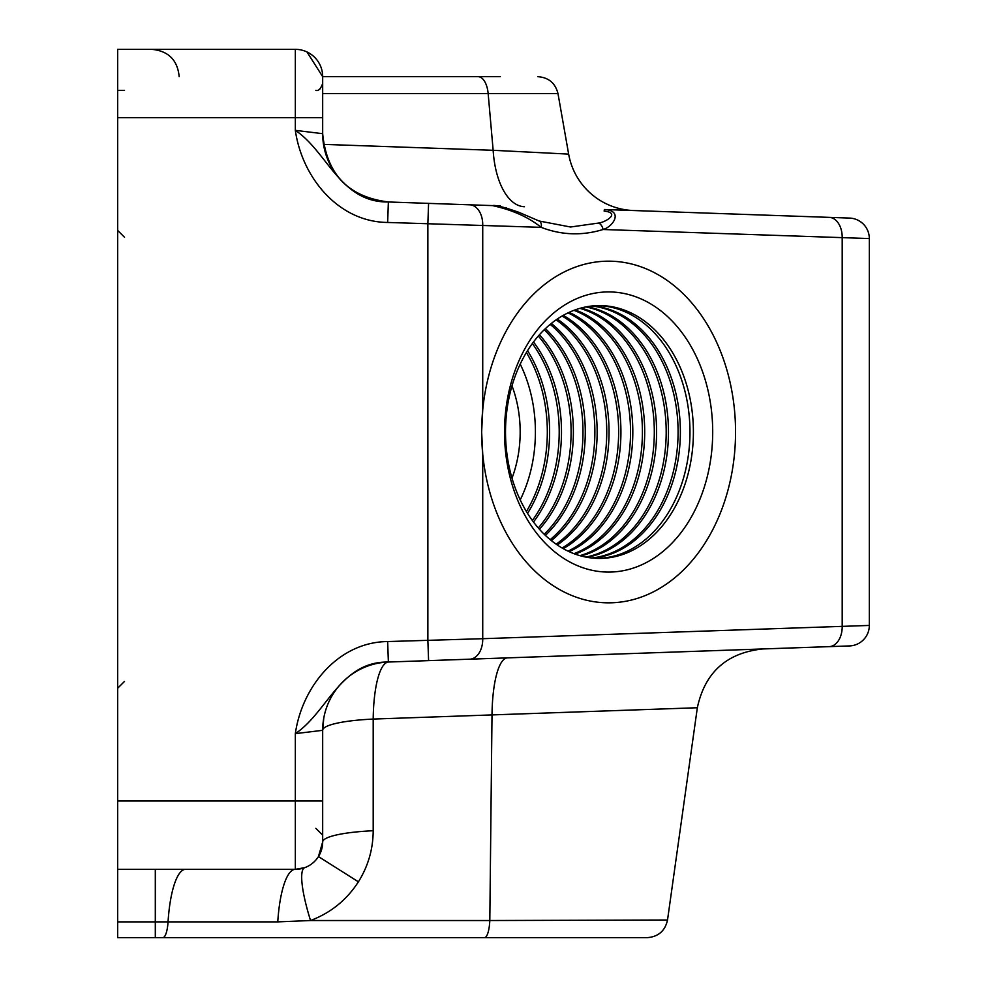 <?xml version="1.0" encoding="UTF-8"?>
<svg xmlns="http://www.w3.org/2000/svg" width="987" height="987" viewBox="0 0 987 987"><rect width="100%" height="100%" fill="white"/><g stroke="black" fill="none" stroke-linecap="round" stroke-linejoin="round"><path stroke-width="1.48" d="M322.675 117.675L295.335 117.675L295.335 130.346C327.573 151.875 340.318 202.693 388.372 201.977L387.657 222.457C338.023 221.976 301.973 177.08 295.335 130.346L322.675 133.689L322.675 76.678L306.982 51.953M295.335 49.35A27.328 27.328 0 0 1 322.675 76.678A27.328 27.328 0 0 0 295.335 49.35L295.335 117.675L117.675 117.675L117.675 49.35L295.335 49.35A27.328 27.328 0 0 1 322.675 76.678L500.335 76.678M623.328 937.65L162.781 937.65A20.505 5.416 -90 0 0 168.049 921.883L155.304 921.883L155.304 937.65L162.781 937.65L117.675 937.65L117.675 800.988L295.335 800.988L295.335 733.649C301.973 686.915 338.023 642.031 387.657 641.55L388.372 662.03C340.318 661.315 327.573 712.133 295.335 733.649L322.675 730.318L322.675 841.985A27.328 27.328 0 0 1 295.335 869.325L117.675 869.325M117.675 117.675L117.675 800.988M162.781 937.65L213.34 937.65M484.469 937.65L647.213 937.65L484.469 937.65A20.505 5.416 -90 0 0 489.811 920.526L667.508 920.007L489.811 920.526L492.007 714.909L697.34 707.741L373.197 719.067L373.197 830.733C373.086 849.165 368.151 866.191 358.404 881.823C346.696 899.984 330.744 912.876 310.535 920.526L277.766 921.883L168.049 921.883A68.325 18.062 -90 0 1 185.618 869.325M323.514 144.373L493.155 150.295L568.648 154.108A68.325 68.325 0 0 0 633.555 210.539L604.377 209.515L633.555 210.539M388.372 201.977L500.335 205.876M869.325 238.558L603.069 229.502C613.396 226.603 623.55 210.601 604.377 209.515L849.536 218.078A20.505 20.505 0 0 1 869.325 238.558L869.325 625.437A20.505 20.505 0 0 1 849.536 645.93L388.372 662.03M482.729 454.156A170.825 126.953 90 0 0 608.597 602.835A170.825 126.953 90 0 0 735.549 431.998A170.825 126.953 90 0 0 608.597 261.173A170.825 126.953 90 0 0 482.729 409.852L481.644 431.998L482.729 454.156L482.729 638.7L869.325 625.437M124.51 90.348L117.675 90.348M539.124 221.002L518.977 212.353C503.987 207.085 495.166 204.84 492.488 205.604C512.216 209.886 528.427 217.128 541.147 227.343A6.835 4.38 -68.1 0 0 539.124 221.002L570.535 227.01L598.504 223.062A6.835 4.454 -107.7 0 1 603.069 229.502C582.133 235.893 561.492 235.177 541.147 227.343L387.657 222.457M387.657 641.55L482.729 638.7A20.505 13.707 88 0 1 469.726 659.193M315.84 828.315L322.675 835.15L322.675 800.988L295.335 800.988L295.335 869.325L304.773 867.647A68.325 13.238 -110.2 0 0 310.535 920.526L489.811 920.526M358.404 881.823L318.443 856.58L322.675 841.985A68.325 11.659 180 0 1 373.197 830.733M762.63 648.965C726.691 652.814 704.928 672.406 697.34 707.741L667.52 920.007L664.683 920.007M664.263 920.007L662.684 920.02M656.997 920.032L637.355 920.094M322.675 133.689A68.325 68.325 0 0 0 388.619 201.977C348.522 197.116 326.549 174.354 322.675 133.689C326.611 174.415 348.584 197.178 388.619 201.977M568.648 154.108L557.988 93.617L488.158 93.617L493.155 150.295A68.325 33.829 -88 0 0 524.418 206.727M295.335 869.325A68.325 18.062 -90 0 0 277.766 921.883M388.619 662.018A68.325 68.325 0 0 0 322.675 730.318L323.773 718.067L322.675 730.318A68.325 11.659 180 0 1 373.197 719.067A68.325 17.68 -92 0 1 388.619 662.018A68.325 68.325 0 0 0 388.607 662.03M623.328 653.826L829.191 646.633A20.505 13.707 88 0 0 842.195 626.153L842.195 237.855A20.505 13.707 92 0 0 829.191 217.362M428.58 203.371L427.864 223.864L427.864 640.144L428.58 660.624L507.441 657.873A68.325 17.68 -92 0 0 492.007 714.909M506.467 207.998L504.875 207.949M598.504 223.062C605.673 222.297 620.872 212.822 604.143 211.107L604.377 209.515M597.74 305.612A126.41 93.938 -90 0 1 689.666 421.893A126.41 93.938 -90 0 1 597.74 558.395M592.94 558.111A126.41 93.938 90 0 0 680.068 421.893A126.41 93.938 90 0 0 592.94 305.896M591.805 306.007A126.41 93.938 -90 0 1 677.785 421.893A126.41 93.938 -90 0 1 591.805 557.988M586.994 557.297A126.41 93.938 90 0 0 668.174 421.893A126.41 93.938 90 0 0 586.994 306.71M585.859 306.92A126.41 93.938 -90 0 1 665.892 421.893A126.41 93.938 -90 0 1 585.859 557.087M581.059 555.965A126.41 93.938 90 0 0 656.293 421.893A126.41 93.938 90 0 0 581.059 308.043M579.912 308.351A126.41 93.938 -90 0 1 654.011 421.893A126.41 93.938 -90 0 1 579.912 555.644M575.113 554.089A126.41 93.938 90 0 0 644.4 421.893A126.41 93.938 90 0 0 575.113 309.906M573.965 310.337A126.41 93.938 -90 0 1 642.118 421.893A126.41 93.938 -90 0 1 573.965 553.67M569.166 551.659A126.41 93.938 90 0 0 632.519 421.893A126.41 93.938 90 0 0 569.166 312.348M568.031 312.879A126.41 93.938 -90 0 1 630.237 421.893A126.41 93.938 -90 0 1 568.031 551.128M563.219 548.636A126.41 93.938 90 0 0 620.626 421.893A126.41 93.938 90 0 0 563.219 315.371M562.084 316.025A126.41 93.938 -90 0 1 618.343 421.893A126.41 93.938 -90 0 1 562.084 547.982M557.273 544.96A126.41 93.938 90 0 0 608.745 421.893A126.41 93.938 90 0 0 557.273 319.048M556.137 319.837A126.41 93.938 -90 0 1 606.462 421.893A126.41 93.938 -90 0 1 556.137 544.17M551.338 540.568A126.41 93.938 90 0 0 596.851 421.893A126.41 93.938 90 0 0 551.338 323.44M550.191 324.365A126.41 93.938 -90 0 1 594.569 421.893A126.41 93.938 -90 0 1 550.191 539.642M545.392 535.373A126.41 93.938 90 0 0 584.97 421.893A126.41 93.938 90 0 0 545.392 328.622M544.244 329.72A126.41 93.938 -90 0 1 582.688 421.893A126.41 93.938 -90 0 1 544.244 534.275M539.445 529.254A126.41 93.938 90 0 0 573.077 421.893A126.41 93.938 90 0 0 539.445 334.741M538.31 336.036A126.41 93.938 -90 0 1 570.794 421.893A126.41 93.938 -90 0 1 538.31 527.959M533.498 522.024A126.41 93.938 90 0 0 561.196 421.893A126.41 93.938 90 0 0 533.498 341.983M532.363 343.525A126.41 93.938 -90 0 1 558.901 421.893A126.41 93.938 -90 0 1 532.363 520.482M527.564 513.363A126.41 93.938 90 0 0 549.303 421.893A126.41 93.938 90 0 0 527.564 350.644M520.211 364.104A122.993 91.409 -90 0 1 535.114 422.177A122.993 91.409 -90 0 1 520.211 499.903M526.416 352.507A126.41 93.938 -90 0 1 547.02 421.893A126.41 93.938 -90 0 1 526.416 511.5M504.838 443.2A140.08 104.104 -90 0 1 600.281 292.374A140.08 104.104 -90 0 1 712.367 420.807A140.08 104.104 -90 0 1 616.924 571.633A140.08 104.104 -90 0 1 504.838 443.2M693.096 421.893A126.41 93.938 90 0 0 599.454 305.588A126.41 93.938 90 0 0 505.813 442.102A126.41 93.938 90 0 0 599.454 558.42A126.41 93.938 90 0 0 693.096 421.893M512.006 385.831A102.5 76.172 -90 0 1 519.927 423.805A102.5 76.172 -90 0 1 512.006 478.177M482.063 445.655A170.825 126.953 90 0 0 608.597 602.835A170.825 126.953 90 0 0 735.142 418.352A170.825 126.953 90 0 0 608.597 261.173A170.825 126.953 90 0 0 482.063 445.655M478.066 76.678A20.505 10.252 90 0 1 488.158 93.617L322.675 93.617M469.726 204.815A20.505 13.707 92 0 1 482.729 225.295L482.729 409.852M155.304 869.325L155.304 921.883L117.675 921.883M179.178 76.678C177.561 60.084 168.444 50.966 151.85 49.35M124.51 681.412L117.675 688.247L124.51 681.412M557.988 93.617C555.348 83.105 548.612 77.455 537.792 76.678M667.52 920.007C665.115 930.901 658.341 936.786 647.213 937.65M315.84 90.348C318.406 91.223 320.676 88.941 322.675 83.513M319.035 89.558L320.158 88.805M124.51 237.262L117.675 230.427L124.51 237.262"/></g></svg>
